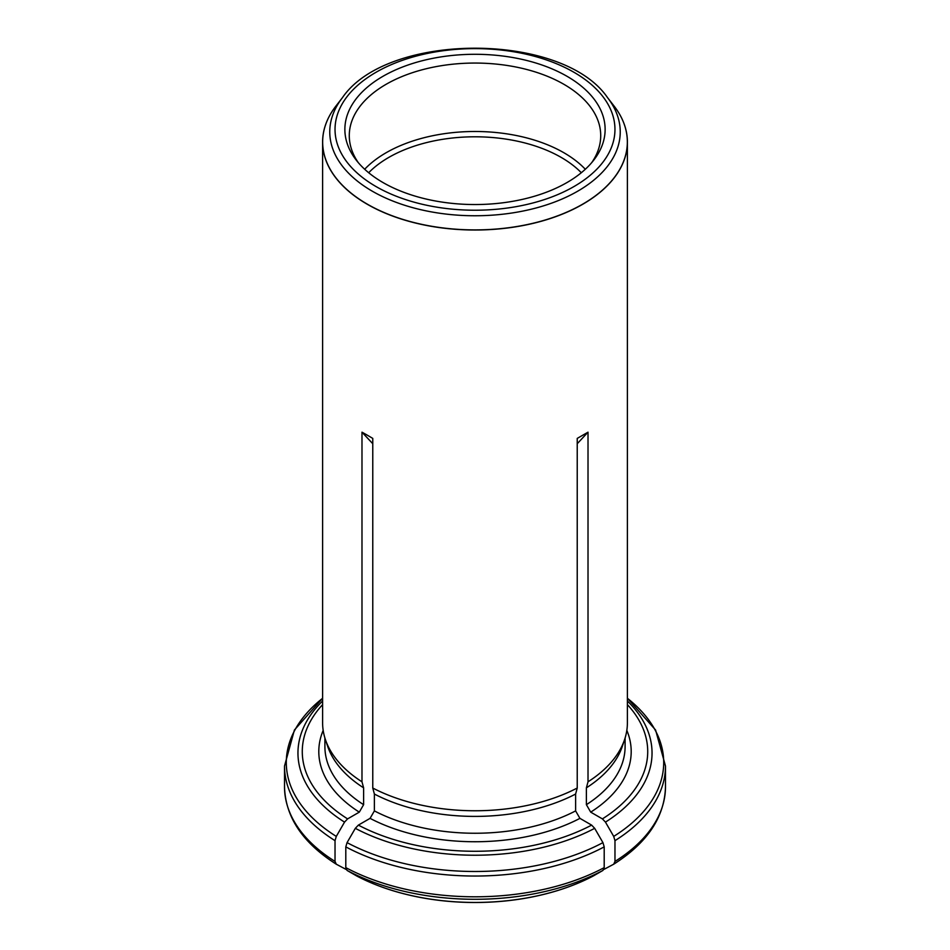 <?xml version="1.0" encoding="UTF-8"?>
<svg xmlns="http://www.w3.org/2000/svg" width="950" height="950" viewBox="0 0 950 950"><rect width="100%" height="100%" fill="white"/><g stroke="black" fill="none" stroke-linecap="round" stroke-linejoin="round"><path stroke-width="1.43" d="M614.662 106.839A152.392 87.982 180 0 1 615.244 107.611A152.392 87.982 180 0 1 627.392 142.037A152.392 87.982 180 0 1 533.318 223.321A152.392 87.982 180 0 1 367.246 204.25A152.392 87.982 180 0 1 322.608 142.037L322.608 722.772A152.392 87.982 0 0 0 325.363 739.444A152.392 87.982 0 0 0 361.986 781.803L363.613 787.835A150.1 86.664 0 0 1 327.608 746.154L325.363 739.444M324.9 737.96L324.9 746.581A150.1 86.664 0 0 0 363.613 804.674L359.29 812.143L347.593 818.888L344.541 822.118L336.288 836.404L335.029 840.655L335.029 861.424L336.288 864.203L346.192 869.476M363.613 804.674L363.613 787.835M335.029 861.424A190.487 109.974 180 0 1 284.513 786.826C285.392 817.012 302.634 842.793 336.217 864.168L336.288 864.203M614.971 840.655A190.487 109.974 0 0 0 665.487 766.068L665.487 786.826A190.487 109.974 180 0 1 614.971 861.424L614.971 840.655L613.712 836.404L605.459 822.118L602.407 818.888L590.71 812.143L586.388 804.674L586.388 787.835L588.014 781.803A152.392 87.982 0 0 0 624.637 739.444A152.392 87.982 0 0 0 627.392 722.772L627.392 142.037M586.388 787.835A150.1 86.664 0 0 0 622.393 746.154L624.637 739.444M614.971 861.424L613.712 864.203L603.808 869.476M665.487 786.826C664.608 817.012 647.366 842.793 613.783 864.168L613.712 864.203M577.232 788.025L575.617 794.046A150.1 86.664 0 0 1 374.383 794.046L372.768 788.025A152.392 87.982 0 0 0 577.232 788.025L577.232 438.401L588.014 432.179L588.014 781.803M322.608 142.037A152.392 87.982 180 0 1 334.756 107.611A152.392 87.982 180 0 1 335.338 106.839M581.317 172.734A121.909 70.383 0 0 0 561.201 157.415A121.909 70.383 0 0 0 368.683 172.734M374.383 794.046L374.383 810.896A150.1 86.664 0 0 0 575.617 810.896L579.928 818.366L591.624 825.111L594.676 828.329L602.941 842.626L604.2 846.877L604.2 867.635L602.941 870.426L593.406 875.912M604.2 867.635A190.487 109.974 180 0 1 345.8 867.635L347.059 870.426L356.594 875.912M590.425 877.456A175.227 101.175 180 0 1 579.726 882.443A175.227 101.175 180 0 1 370.274 882.443A175.227 101.175 180 0 1 359.575 877.456M382.992 182.542A130.126 75.121 0 0 0 593.786 160.087A130.126 75.121 0 0 0 475 54.292A130.126 75.121 0 0 0 356.214 160.087A130.126 75.121 0 0 0 382.992 182.542M575.617 810.896L575.617 794.046M374.383 810.896L370.072 818.366L358.376 825.111L355.324 828.329L347.059 842.626L345.8 846.877A190.487 109.974 0 0 0 604.2 846.877M345.8 867.635L345.8 846.877M364.681 169.266A125.721 72.58 180 0 1 563.896 152.748A125.721 72.58 180 0 1 585.319 169.266M591.672 162.688A125.721 72.58 0 0 0 600.721 135.648A125.721 72.58 0 0 0 475 63.056A125.721 72.58 0 0 0 349.279 135.648A125.721 72.58 0 0 0 358.328 162.688M361.986 781.803L361.986 432.179L367.246 435.147L372.768 438.401L372.768 788.025M372.768 443.721L361.986 432.179M577.232 443.721L588.014 432.179M323.178 730.36A156.204 90.179 0 0 0 359.29 812.143M322.608 704.615A172.722 99.726 0 0 0 347.593 818.888M284.513 786.826L284.513 766.068A190.487 109.974 0 0 0 335.029 840.655M322.608 700.993A177.033 102.208 0 0 0 344.541 822.118M322.608 698.286A188.706 108.941 0 0 0 336.288 836.404M586.388 804.674A150.1 86.664 0 0 0 625.1 746.581L625.1 737.96M590.71 812.143A156.204 90.179 0 0 0 626.822 730.36M602.407 818.888A172.722 99.726 0 0 0 627.392 704.615M605.459 822.118A177.033 102.208 0 0 0 627.392 700.993M613.712 836.404A188.706 108.941 0 0 0 627.392 698.286M342.416 97.684A145.231 83.849 0 0 0 372.305 191.199A145.231 83.849 0 0 0 557.365 200.973A145.231 83.849 0 0 0 607.584 97.684C562.59 31.73 387.41 31.73 342.416 97.684L335.932 106.044A152.333 87.946 0 0 0 367.282 204.143A152.333 87.946 0 0 0 561.391 214.391A152.333 87.946 0 0 0 614.068 106.044L615.244 107.611M593.596 875.817A175.513 101.329 180 0 1 356.404 875.817M376.034 186.556A139.959 80.798 0 0 0 610.185 150.338A139.959 80.798 0 0 0 438.781 51.371A139.959 80.798 0 0 0 376.034 186.556M370.072 818.366A156.204 90.179 0 0 0 579.928 818.366M358.376 825.111A172.722 99.726 0 0 0 591.624 825.111M602.941 870.426A188.706 108.941 180 0 1 347.059 870.426M355.324 828.329A177.033 102.208 0 0 0 594.676 828.329M347.059 842.626A188.706 108.941 0 0 0 602.941 842.626M322.608 698.262L294.405 730.028L284.513 766.068M627.392 698.262L655.595 730.028L665.487 766.068M335.932 106.044L334.756 107.611M593.536 875.852L579.726 882.443M356.464 875.852L370.274 882.443M607.584 97.684L614.068 106.044"/></g></svg>
